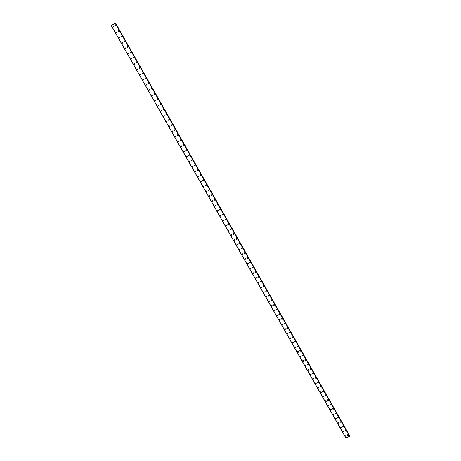 <?xml version="1.0" encoding="UTF-8"?>
<svg xmlns="http://www.w3.org/2000/svg" width="461" height="461" viewBox="0 0 461 461"><rect width="100%" height="100%" fill="white"/><g stroke="black" fill="none" stroke-linecap="round" stroke-linejoin="round"><path stroke-width="0.69" d="M346.223 435.795L346.223 436.204L345.329 436.181L345.329 435.766L346.223 435.795L346.223 436.204L345.329 436.181L345.329 435.766M343.762 431.461L343.756 431.882L342.863 431.848L342.869 431.427L343.762 431.461L343.756 431.882L342.863 431.848L342.869 431.427M341.29 427.117L341.278 427.549L340.397 427.508L340.408 427.07L341.29 427.117L341.278 427.549L340.397 427.508L340.408 427.07M338.818 422.76L338.8 423.204L337.919 423.152L337.936 422.708L338.818 422.76L338.8 423.204L337.919 423.152L337.936 422.708M336.334 418.392L336.311 418.853L335.441 418.79L335.464 418.334L336.334 418.392L336.311 418.847L335.441 418.79L335.464 418.334M333.85 414.018L333.816 414.485L332.951 414.416L332.986 413.949L333.85 414.018L333.816 414.485L332.951 414.416L332.986 413.949M331.355 409.633L331.315 410.111L330.462 410.031L330.497 409.552L331.355 409.633L331.315 410.111L330.462 410.031L330.497 409.552M328.86 405.236L328.808 405.726L327.961 405.64L328.007 405.144L328.86 405.236L328.808 405.726L327.961 405.64L328.007 405.144M326.353 400.828L326.296 401.329L325.454 401.231L325.512 400.73L326.353 400.828L326.296 401.329L325.454 401.231L325.512 400.73M323.841 396.414L323.778 396.927L322.942 396.817L323.011 396.304L323.841 396.414L323.778 396.927L322.942 396.817L323.011 396.304M321.323 391.983L321.254 392.513L320.43 392.392L320.504 391.867L321.323 391.983L321.254 392.507L320.43 392.392L320.504 391.862M318.805 387.545L318.718 388.081L317.906 387.955L317.992 387.419L318.805 387.545L318.718 388.081L317.906 387.955L317.992 387.419M316.275 383.097L316.177 383.644L315.376 383.506L315.474 382.958L316.275 383.097L316.177 383.644L315.376 383.506L315.474 382.958M313.739 378.637L313.63 379.196L312.84 379.051L312.95 378.487L313.739 378.637L313.63 379.196L312.84 379.051L312.95 378.487M311.198 374.165L311.077 374.741L310.299 374.58L310.42 374.009L311.198 374.165L311.077 374.741L310.299 374.58L310.42 374.009M308.651 369.687L308.518 370.269L307.752 370.102L307.89 369.515L308.651 369.687L308.518 370.269L307.752 370.102L307.89 369.515M306.098 365.193L305.954 365.786L305.199 365.613L305.349 365.014L306.098 365.193L305.954 365.786L305.199 365.613L305.349 365.014M303.54 360.692L303.378 361.297L302.641 361.113L302.802 360.502L303.54 360.692L303.378 361.297L302.641 361.113L302.802 360.502M300.975 356.174L300.803 356.791L300.076 356.601L300.249 355.978L300.975 356.174L300.803 356.791L300.076 356.601L300.249 355.978M298.405 351.651L298.215 352.279L297.501 352.077L297.691 351.449L298.405 351.651L298.215 352.279L297.501 352.077L297.691 351.449M295.824 347.116L295.622 347.75L294.925 347.542L295.132 346.903L295.824 347.116L295.622 347.75L294.925 347.542L295.132 346.903M293.242 342.569L293.023 343.215L292.337 342.996L292.562 342.35L293.242 342.569L293.023 343.215L292.337 342.996L292.562 342.35M290.649 338.011L290.418 338.668L289.75 338.443L289.986 337.786L290.649 338.011L290.418 338.668L289.75 338.443L289.986 337.786M288.056 333.441L287.802 334.104L287.151 333.873L287.405 333.211L288.056 333.441L287.802 334.104L287.151 333.873L287.405 333.211M285.451 328.86L285.186 329.534L284.546 329.298L284.817 328.624L285.451 328.86L285.186 329.534L284.546 329.298L284.817 328.624M282.841 324.273L282.558 324.947L281.942 324.705L282.224 324.025L282.841 324.273L282.558 324.947L281.942 324.705L282.224 324.025M280.225 319.669L279.925 320.355L279.326 320.107L279.625 319.421L280.225 319.669L279.925 320.355L279.326 320.107L279.625 319.421M277.603 315.053L277.291 315.745L276.704 315.497L277.021 314.8L277.603 315.053L277.291 315.745L276.704 315.497L277.021 314.805M274.975 310.432L274.647 311.129L274.07 310.87L274.404 310.172L274.975 310.432L274.647 311.129L274.07 310.87L274.404 310.172M272.342 305.793L271.996 306.496L271.437 306.237L271.788 305.534L272.342 305.793L271.996 306.496L271.437 306.237L271.788 305.534M269.697 301.148L269.339 301.851L268.798 301.592L269.161 300.883L269.697 301.148L269.339 301.851L268.798 301.592L269.161 300.883M267.052 296.486L266.671 297.201L266.147 296.936L266.527 296.221L267.052 296.486L266.671 297.201L266.147 296.936L266.527 296.221M264.395 291.819L264.003 292.533L263.49 292.268L263.888 291.548L264.395 291.819L264.003 292.533L263.49 292.268L263.888 291.548M261.733 287.134L261.329 287.854L260.834 287.589L261.243 286.869L261.733 287.134L261.329 287.854L260.834 287.589L261.243 286.869M258.166 282.893L258.586 282.172L259.07 282.443L258.644 283.163L258.166 282.893M259.07 282.443L258.644 283.163L258.166 282.898L258.586 282.172M256.397 277.735L255.959 278.461L255.492 278.19L255.93 277.464L256.397 277.735L255.959 278.461L255.492 278.19L255.93 277.47M253.711 273.021L253.262 273.748L252.807 273.477L253.262 272.751L253.711 273.021L253.262 273.748L252.807 273.477L253.262 272.751M251.026 268.29L250.565 269.022L250.121 268.751L250.588 268.02L251.026 268.29L250.565 269.022L250.121 268.751L250.588 268.02M248.335 263.554L247.857 264.28L247.424 264.015L247.903 263.283L248.335 263.554L247.857 264.28L247.424 264.015L247.903 263.283M245.632 258.8L245.143 259.531L244.728 259.266L245.217 258.529L245.632 258.8L245.143 259.531L244.728 259.266L245.217 258.529M242.924 254.034L242.423 254.772L242.019 254.501L242.521 253.769L242.924 254.034L242.423 254.772L242.019 254.501L242.521 253.769M240.21 249.263L239.697 249.995L239.305 249.729L239.818 248.992L240.21 249.263L239.697 249.995L239.305 249.729L239.818 248.992M237.49 244.474L236.966 245.206L236.585 244.947L237.11 244.209L237.49 244.474L236.966 245.206L236.585 244.941L237.11 244.209M234.764 239.674L234.228 240.412L233.854 240.146L234.39 239.409L234.764 239.674L234.228 240.412L233.854 240.146L234.39 239.409M232.027 234.862L231.48 235.6L231.122 235.34L231.67 234.603L232.027 234.862L231.48 235.6L231.122 235.335L231.67 234.603M229.284 230.039L228.731 230.777L228.379 230.517L228.938 229.78L229.284 230.039L228.731 230.777L228.379 230.517L228.938 229.78M226.535 225.204L225.971 225.942L225.631 225.683L226.195 224.945L226.535 225.204L225.971 225.942L225.631 225.683L226.195 224.945M223.781 220.358L223.21 221.096L222.876 220.836L223.452 220.099L223.781 220.358L223.21 221.096L222.876 220.836L223.452 220.099M220.116 215.979L220.698 215.241L221.021 215.494L220.439 216.232L220.116 215.979M221.021 215.494L220.439 216.232L220.11 215.979L220.698 215.241M218.255 210.625L217.661 211.363L217.344 211.109L217.938 210.372L218.255 210.625L217.661 211.363L217.344 211.109L217.938 210.372M215.477 205.739L214.878 206.476L214.567 206.228L215.172 205.491L215.477 205.739L214.878 206.476L214.567 206.228L215.172 205.491M212.694 200.846L212.083 201.584L211.783 201.336L212.394 200.598L212.694 200.846L212.083 201.584L211.783 201.336L212.394 200.598M209.905 195.937L209.288 196.674L208.994 196.426L209.617 195.689L209.905 195.937L209.288 196.674L208.994 196.426L209.611 195.695M207.11 191.015L206.482 191.753L206.2 191.511L206.822 190.773L207.11 191.015L206.482 191.753L206.2 191.511L206.822 190.773M204.304 186.083L203.67 186.82L203.393 186.578L204.027 185.841L204.304 186.083L203.67 186.82L203.393 186.578L204.027 185.841M201.492 181.138L200.852 181.876L200.581 181.634L201.221 180.896L201.492 181.138L200.852 181.87L200.581 181.634L201.221 180.896M198.674 176.177L198.028 176.915L197.763 176.678L198.409 175.941L198.674 176.177L198.028 176.915L197.763 176.678L198.409 175.941M195.85 171.204L195.199 171.941L194.94 171.711L195.591 170.973L195.85 171.204L195.199 171.941L194.94 171.711L195.591 170.973M193.015 166.225L192.358 166.963L192.104 166.726L192.767 165.995L193.015 166.225L192.358 166.957L192.104 166.726L192.767 165.995M190.18 161.229L189.511 161.961L189.269 161.736L189.932 160.998L190.18 161.229L189.517 161.961L189.269 161.736L189.932 160.998M187.333 156.216L186.659 156.953L186.417 156.728L187.091 155.991L187.333 156.216L186.665 156.953L186.417 156.728L187.091 155.991M184.475 151.196L183.801 151.934L183.564 151.709L184.239 150.972L184.475 151.196L183.801 151.934L183.564 151.709L184.239 150.972M181.617 146.16L180.937 146.898L180.706 146.679L181.386 145.941L181.617 146.16L180.937 146.898L180.706 146.679L181.386 145.941M178.747 141.112L178.061 141.85L177.837 141.631L178.522 140.893L178.747 141.112L178.061 141.85L177.837 141.631L178.522 140.893M175.871 136.053L175.18 136.79L174.961 136.571L175.653 135.834L175.871 136.053L175.18 136.79L174.961 136.571L175.647 135.834M172.984 130.982L172.293 131.719L172.074 131.5L172.771 130.763L172.984 130.982L172.293 131.719L172.074 131.5L172.771 130.763M170.097 125.893L169.4 126.631L169.181 126.418L169.884 125.68L169.4 126.631L169.884 125.68M167.199 120.794L166.496 121.531L166.283 121.318L166.991 120.586L166.496 121.531L166.991 120.586M164.295 115.682L163.586 116.42L164.087 115.475M161.379 110.554L160.67 111.297L161.177 110.352M158.457 105.419L157.743 106.157L158.261 105.212M155.53 100.262L154.619 100.803L155.34 100.06M152.597 95.099L151.681 95.64L152.407 94.897M149.652 89.918L148.736 90.46L149.468 89.722M146.702 84.726L145.97 85.469L146.517 84.53M143.74 79.523L143.008 80.266L143.561 79.327M140.778 74.302L140.04 75.045L140.599 74.112M137.799 69.069L137.061 69.813L137.626 68.879M134.819 63.825L134.076 64.569L134.647 63.635M131.829 58.564L130.912 59.117L131.662 58.374M128.832 53.292L127.916 53.845L128.665 53.101M125.83 48.002L125.075 48.745L125.663 47.817M122.816 42.7L122.061 43.449L122.655 42.516M119.791 37.381L119.036 38.13L119.635 37.203M116.766 32.057L116.005 32.806L116.61 31.878M113.729 26.709L112.968 27.458L113.573 26.536M348.372 434.856L348.372 435.27L347.479 435.247L347.479 434.832L348.372 434.856L348.372 435.265L347.479 435.247L347.479 434.838M345.911 430.522L345.906 430.943L345.012 430.914L345.018 430.488L345.911 430.522L345.906 430.937L345.012 430.908L345.018 430.488M343.439 426.171L343.433 426.604L342.546 426.563L342.558 426.131L343.439 426.171L343.433 426.604L342.546 426.563L342.558 426.131M340.967 421.809L340.95 422.253L340.068 422.207L340.085 421.763L340.967 421.809L340.95 422.253L340.068 422.207L340.085 421.763M338.489 417.441L338.466 417.897L337.59 417.839L337.613 417.384L338.489 417.441L338.466 417.897L337.59 417.839L337.613 417.384M336 413.062L335.971 413.529L335.107 413.459L335.135 412.993L336 413.062L335.971 413.529L335.107 413.459L335.135 412.993M333.51 408.671L333.476 409.149L332.612 409.074L332.652 408.596L333.51 408.671L333.476 409.149L332.612 409.074L332.652 408.596M331.01 404.274L330.969 404.758L330.116 404.672L330.162 404.182L331.01 404.274L330.969 404.758L330.116 404.672L330.162 404.182M328.509 399.86L328.457 400.361L327.61 400.263L327.667 399.762L328.509 399.86L328.457 400.361L327.61 400.263L327.667 399.762M325.996 395.44L325.933 395.953L325.097 395.843L325.166 395.331L325.996 395.44L325.933 395.953L325.097 395.843L325.166 395.331M323.484 391.009L323.409 391.533L322.585 391.412L322.66 390.888L323.484 391.009L323.409 391.527L322.585 391.412L322.66 390.888M320.96 386.56L320.879 387.102L320.061 386.975L320.147 386.433L320.96 386.566L320.879 387.102L320.061 386.975L320.147 386.433M318.43 382.111L318.338 382.659L317.531 382.521L317.629 381.973L318.43 382.111L318.338 382.659L317.531 382.521L317.629 381.973M315.9 377.645L315.791 378.204L315.001 378.06L315.105 377.496L315.9 377.645L315.791 378.204L315.001 378.06L315.105 377.496M313.359 373.168L313.238 373.744L312.46 373.583L312.581 373.012L313.359 373.168L313.238 373.744L312.46 373.583L312.581 373.012M310.812 368.685L310.679 369.267L309.913 369.1L310.046 368.518L310.812 368.685L310.679 369.267L309.913 369.1L310.046 368.518M308.259 364.19L308.115 364.784L307.36 364.605L307.504 364.011L308.259 364.19L308.115 364.784L307.36 364.605L307.504 364.011M305.701 359.678L305.539 360.283L304.802 360.099L304.963 359.494L305.701 359.678L305.539 360.283L304.802 360.099L304.963 359.494M303.136 355.16L302.963 355.777L302.237 355.587L302.41 354.964L303.136 355.16L302.963 355.777L302.237 355.587L302.41 354.964M300.566 350.631L300.376 351.259L299.662 351.057L299.857 350.429L300.566 350.631L300.376 351.259L299.662 351.057L299.857 350.429M297.99 346.09L297.783 346.73L297.086 346.516L297.293 345.883L297.99 346.09L297.783 346.73L297.086 346.516L297.293 345.877M295.403 341.538L295.184 342.189L294.504 341.97L294.723 341.319L295.403 341.538L295.184 342.189L294.504 341.97L294.723 341.319M292.816 336.979L292.579 337.631L291.911 337.406L292.153 336.749L292.816 336.979L292.579 337.631L291.911 337.406L292.153 336.749M290.217 332.404L289.969 333.067L289.318 332.836L289.571 332.174L290.217 332.404L289.969 333.067L289.318 332.836L289.571 332.174M287.618 327.817L287.347 328.491L286.713 328.255L286.984 327.581L287.618 327.817L287.347 328.491L286.713 328.255L286.984 327.581M285.007 323.224L284.725 323.904L284.103 323.662L284.391 322.977L285.007 323.224L284.725 323.904L284.103 323.662L284.391 322.977M282.391 318.614L282.092 319.3L281.492 319.052L281.792 318.367L282.391 318.614L282.092 319.3L281.492 319.052L281.792 318.367M279.769 313.999L279.452 314.69L278.87 314.437L279.187 313.745L279.769 313.999L279.452 314.69L278.87 314.437L279.187 313.745M277.142 309.366L276.813 310.069L276.243 309.809L276.577 309.112L277.142 309.366L276.813 310.069L276.243 309.809L276.577 309.112M274.508 304.727L274.162 305.43L273.604 305.17L273.961 304.467L274.508 304.727L274.162 305.43L273.604 305.17L273.961 304.467M271.869 300.076L271.506 300.785L270.964 300.52L271.333 299.811L271.869 300.076L271.506 300.785L270.964 300.52L271.333 299.811M269.224 295.409L268.844 296.123L268.319 295.858L268.7 295.144L269.224 295.409L268.844 296.123L268.319 295.858L268.7 295.144M266.567 290.735L266.17 291.45L265.663 291.185L266.06 290.47L266.567 290.735L266.17 291.45L265.663 291.185L266.06 290.47M263.911 286.05L263.496 286.771L263 286.5L263.415 285.78L263.905 286.05L263.496 286.771L263 286.5L263.415 285.78M260.338 281.804L260.765 281.083L261.243 281.348L260.817 282.074L260.338 281.804M261.243 281.348L260.817 282.074L260.332 281.804L260.765 281.083M258.569 276.64L258.125 277.366L257.664 277.096L258.102 276.37L258.569 276.64L258.125 277.366L257.664 277.096L258.102 276.37M255.89 271.915L255.434 272.647L254.979 272.376L255.44 271.65L255.89 271.921L255.434 272.647L254.979 272.376L255.44 271.65M253.198 267.184L252.732 267.916L252.294 267.645L252.766 266.913L253.198 267.184L252.732 267.916L252.294 267.645L252.766 266.913M250.507 262.442L250.029 263.173L249.603 262.903L250.087 262.171L250.507 262.442L250.029 263.173L249.603 262.903L250.087 262.171M247.811 257.682L247.315 258.414L246.9 258.148L247.396 257.417L247.811 257.682L247.315 258.414L246.9 258.148L247.396 257.417M245.102 252.916L244.595 253.648L244.192 253.383L244.705 252.645L245.102 252.916L244.595 253.648L244.192 253.383L244.705 252.645M242.388 248.133L241.869 248.871L241.478 248.606L242.002 247.868L242.388 248.133L241.869 248.871L241.478 248.606L242.002 247.868M239.668 243.339L239.138 244.076L238.758 243.811L239.294 243.08L239.668 243.339L239.138 244.076L238.758 243.811L239.294 243.08M236.942 238.539L236.401 239.276L236.032 239.011L236.574 238.274L236.942 238.539L236.401 239.271L236.032 239.011L236.574 238.274M234.205 233.721L233.658 234.459L233.301 234.2L233.854 233.462L234.205 233.721L233.658 234.459L233.301 234.194L233.854 233.462M231.468 228.892L230.903 229.63L230.558 229.371L231.122 228.633L231.468 228.892L230.903 229.63L230.558 229.371L231.122 228.633M228.719 224.052L228.149 224.789L227.809 224.53L228.385 223.792L228.719 224.052L228.149 224.789L227.809 224.53L228.385 223.792M225.965 219.2L225.383 219.937L225.054 219.684L225.636 218.946L225.965 219.2L225.383 219.937L225.054 219.684L225.636 218.946M223.205 214.336L222.611 215.074L222.294 214.82L222.888 214.083L223.205 214.336L222.617 215.074L222.294 214.82L222.882 214.083M220.433 209.455L219.839 210.193L219.522 209.945L220.128 209.208L220.433 209.455L219.839 210.193L219.522 209.945L220.128 209.208M217.661 204.569L217.056 205.306L216.751 205.059L217.356 204.321L217.661 204.569L217.056 205.306L216.751 205.059L217.356 204.321M214.878 199.665L214.261 200.402L213.967 200.16L214.584 199.423L214.878 199.665L214.261 200.402L213.967 200.155L214.584 199.423M212.089 194.755L211.466 195.487L211.178 195.245L211.801 194.507L212.089 194.755L211.466 195.487L211.178 195.245L211.801 194.507M209.294 189.828L208.66 190.566L208.384 190.324L209.012 189.586L209.294 189.828L208.66 190.566L208.384 190.324L209.012 189.586M206.488 184.89L205.854 185.622L205.577 185.385L206.217 184.648L206.488 184.89L205.854 185.622L205.577 185.385L206.217 184.648M203.676 179.934L203.036 180.672L202.765 180.435L203.41 179.698L203.676 179.934L203.036 180.672L202.765 180.435L203.41 179.698M200.863 174.973L200.212 175.71L199.947 175.474L200.598 174.736L200.863 174.973L200.212 175.71L199.947 175.474L200.598 174.736M198.034 169.994L197.377 170.731L197.124 170.501L197.781 169.763L198.034 169.994L197.383 170.731L197.124 170.501L197.781 169.763M194.294 165.511L194.957 164.779L195.205 165.009L194.542 165.741L194.294 165.511M195.205 165.009L194.542 165.741L194.294 165.516L194.957 164.779M192.364 160.007L191.695 160.739L191.453 160.514L192.122 159.777L192.364 160.007L191.695 160.739L191.453 160.514L192.122 159.777M189.517 154.988L188.843 155.726L188.607 155.501L189.281 154.763L189.517 154.988L188.843 155.726L188.607 155.501L189.281 154.763M186.665 149.963L185.985 150.701L185.754 150.476L186.434 149.739L186.665 149.963L185.985 150.701L185.754 150.476L186.434 149.739M183.806 144.921L183.121 145.659L182.89 145.44L183.576 144.702L183.806 144.921L183.121 145.659L182.89 145.44L183.576 144.702M180.937 139.867L180.245 140.605L180.026 140.386L180.712 139.654L180.937 139.867L180.245 140.605L180.026 140.386L180.712 139.654M178.061 134.802L177.364 135.54L177.145 135.327L177.842 134.589L178.061 134.802L177.37 135.54L177.151 135.327L177.842 134.589M175.18 129.725L174.477 130.463L174.967 129.512M172.287 124.631L171.584 125.369L172.08 124.424M169.389 119.526L168.478 120.056L169.187 119.318L168.68 120.263L169.187 119.318M165.574 114.939L166.484 114.409L165.574 114.939M166.484 114.409L165.568 114.939L166.283 114.201M163.574 109.28L162.854 110.018L163.378 109.073M160.653 104.134L159.932 104.872L160.457 103.932M157.725 98.977L156.999 99.714L157.535 98.775M154.787 93.802L154.06 94.545L154.602 93.606M151.848 88.621L150.931 89.163L151.663 88.42M148.897 83.418L148.16 84.161L148.719 83.228M145.935 78.209L145.198 78.952L145.762 78.018M142.973 72.982L142.23 73.725L142.801 72.792M140 67.744L139.257 68.487L139.827 67.554M137.015 62.494L136.099 63.048L136.848 62.304M134.03 57.227L133.114 57.786L133.863 57.043M131.033 51.949L130.279 52.692L130.866 51.765M128.025 46.653L127.271 47.397L127.864 46.469M125.012 41.346L124.095 41.911L124.856 41.167M121.992 36.021L121.231 36.771L121.837 35.843M118.967 30.685L118.2 31.434L118.811 30.512M115.93 25.338L115.164 26.087L115.774 25.165M115.262 23.062L111.32 25.499L345.9 437.95L111.262 25.568L345.802 437.921L111.314 25.511L345.888 437.944L349.634 436.337L115.336 23.056L349.72 436.233M345.917 437.95L111.326 25.493L345.888 437.944M115.336 23.062L349.732 436.141M349.599 435.899L115.394 23.159M115.129 23.113L349.634 436.337M349.657 436.308L115.169 23.102L349.645 436.319M115.296 23.05L349.738 436.204M115.538 23.102L349.697 435.801M115.561 23.096L349.709 435.772"/></g></svg>
